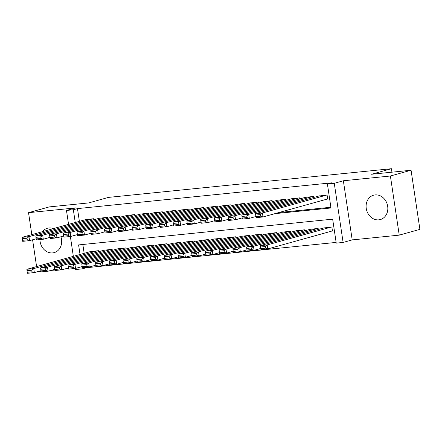 <?xml version="1.0" encoding="UTF-8"?>
<svg xmlns="http://www.w3.org/2000/svg" width="442" height="442" viewBox="0 0 442 442"><rect width="100%" height="100%" fill="white"/><g stroke="black" fill="none" stroke-linecap="round" stroke-linejoin="round"><path stroke-width="0.66" d="M39.935 239.581A12.641 10.724 -105.6 0 0 52.67 252.901A12.641 10.724 -105.6 0 0 54.2 252.609A12.641 10.724 -105.6 0 0 60.891 236.768M53.432 228.597A12.641 10.724 -105.6 0 0 48.946 227.973A12.641 10.724 -105.6 0 0 47.41 228.26A12.641 10.724 -105.6 0 0 42.438 231.658M378.827 219.845A12.641 10.724 -105.6 0 0 380.358 219.552A12.641 10.724 -105.6 0 0 387.512 205.392A12.641 10.724 -105.6 0 0 375.103 194.916A12.641 10.724 -105.6 0 0 373.567 195.204A12.641 10.724 -105.6 0 0 366.418 209.37A12.641 10.724 -105.6 0 0 378.827 219.845M86.256 267.327L86.317 267.73L82.184 268.88L75.317 269.576L75.146 268.454M37.366 271.747L41.1 271.432M50.747 270.454L54.836 270.04M64.482 269.062L68.571 268.648M68.56 224.376L66.477 210.447L75.571 207.917L28.537 212.679L49.2 206.917L88.682 202.917L108.522 197.386L391.419 168.711L371.584 174.247L411.066 170.242L419.9 229.37L399.236 235.133L390.397 176.004L343.362 180.772L334.274 183.308L343.108 242.437L336.24 243.133L332.66 219.16L78.599 244.912L80.03 254.47M343.362 180.772L352.202 239.901L399.236 235.133M352.202 239.901L343.108 242.437M86.317 267.73L336.135 242.409M28.537 212.679L31.813 234.619M32.586 239.785L36.592 266.581M411.066 170.242L390.397 176.004M93.787 219.779L93.627 218.724L85.405 219.68M107.522 218.387L107.362 217.331L99.141 218.287M121.252 216.994L121.097 215.939L112.87 216.895M134.987 215.602L134.827 214.552L126.605 215.503M148.716 214.21L148.562 213.16L140.341 214.11M162.452 212.817L162.297 211.768L154.07 212.718M176.187 211.425L176.026 210.375L167.805 211.326M189.916 210.033L189.762 208.983L181.54 209.933M203.651 208.646L203.491 207.591L195.27 208.541M217.381 207.254L217.226 206.199L209.005 207.149M231.116 205.862L230.962 204.806L222.735 205.757M244.851 204.469L244.691 203.414L236.47 204.37M258.581 203.077L258.426 202.022L250.205 202.977M272.316 201.685L272.156 200.629L263.935 201.585M286.046 200.292L285.891 199.237L277.67 200.193M299.781 198.9L299.626 197.85L291.4 198.801M313.516 197.508L313.356 196.458L305.135 197.408M331.776 231.089L332.461 231.022L331.865 227.022L323.643 227.978M82.842 244.481L84.162 253.316M318.29 229.47L318.135 228.415L309.908 229.37M304.56 230.862L304.4 229.807L296.179 230.763M290.825 232.254L290.665 231.199L282.444 232.155M277.09 233.647L276.935 232.591L268.714 233.542M263.36 235.039L263.2 233.984L254.979 234.934M249.625 236.431L249.47 235.376L241.244 236.326M235.895 237.818L235.735 236.768L227.514 237.719M222.16 239.21L222 238.161L213.779 239.111M208.425 240.603L208.27 239.553L200.049 240.503M194.695 241.995L194.535 240.945L186.314 241.896M180.96 243.387L180.806 242.338L172.579 243.288M167.231 244.78L167.07 243.724L158.849 244.68M153.496 246.172L153.335 245.117L145.114 246.072M139.76 247.564L139.606 246.509L131.385 247.465M126.031 248.957L125.871 247.901L117.649 248.857M112.296 250.349L112.141 249.294L103.914 250.244M98.566 251.741L98.406 250.686L90.185 251.636M274.885 213.663L330.986 207.978L327.406 184.005L331.539 182.85L77.477 208.602L79.383 221.359M279.018 212.508L330.881 207.254M327.003 199.127L327.688 199.06L327.091 195.066L318.87 196.016M391.938 172.181L391.419 168.711M66.477 210.447L73.344 209.751L75.25 222.508M77.477 208.602L73.344 209.751M327.406 184.005L334.274 183.308M73.339 256.338L70.372 236.492M81.847 266.653L82.184 268.88M326.4 195.132L262.426 212.972L263.023 216.967L327.671 198.944M319.538 195.828L255.559 213.668L262.426 212.972L260.504 214.574L255.697 215.061L255.935 216.663L260.741 216.171L260.504 214.574M260.741 216.171L263.023 216.967L256.156 217.663L255.935 216.663M255.697 215.061L255.559 213.668M331.18 227.094L267.206 244.934L260.338 245.63L324.312 227.79M265.277 246.537L267.206 244.934L267.802 248.929L260.935 249.625L260.708 248.619L265.515 248.133L265.277 246.537L260.471 247.023L260.708 248.619M332.445 230.901L267.802 248.929L265.515 248.133M260.338 245.63L260.471 247.023M312.671 196.524L248.691 214.364L249.294 218.359L255.912 216.514M305.803 197.22L241.829 215.061L248.691 214.364L246.769 215.967L241.962 216.453L242.199 218.055L247.006 217.563L246.769 215.967M247.006 217.563L249.294 218.359L242.426 219.055L242.199 218.055M241.962 216.453L241.829 215.061M298.936 197.917L234.962 215.757L235.558 219.751L242.177 217.906M292.068 198.613L228.094 216.453L234.962 215.757L233.033 217.359L228.227 217.845L228.47 219.442L233.277 218.956L233.033 217.359M233.277 218.956L235.558 219.751L228.691 220.447L228.47 219.442M228.227 217.845L228.094 216.453M285.206 199.309L221.227 217.149L221.823 221.144L228.448 219.298M278.338 200.005L214.359 217.845L221.227 217.149L219.304 218.751L214.497 219.238L214.735 220.834L219.541 220.348L219.304 218.751M219.541 220.348L221.823 221.144L214.961 221.84L214.735 220.834M214.497 219.238L214.359 217.845M271.471 200.701L207.497 218.541L208.094 222.536L214.713 220.691M264.603 201.397L200.629 219.238L207.497 218.541L205.569 220.144L200.762 220.63L201 222.227L205.806 221.74L205.569 220.144M205.806 221.74L208.094 222.536L201.226 223.232L201 222.227M200.762 220.63L200.629 219.238M317.444 228.486L253.47 246.327L246.603 247.023L310.582 229.183M251.548 247.929L253.47 246.327L254.067 250.321L247.2 251.017L246.979 250.012L251.785 249.526L251.548 247.929L246.741 248.415L246.979 250.012M260.686 248.476L254.067 250.321L251.785 249.526M246.603 247.023L246.741 248.415M303.715 229.879L239.735 247.719L232.873 248.415L296.847 230.575M237.813 249.321L239.735 247.719L240.332 251.713L233.47 252.41L233.243 251.404L238.05 250.918L237.813 249.321L233.006 249.807L233.243 251.404M246.956 249.868L240.332 251.713L238.05 250.918M232.873 248.415L233.006 249.807M289.98 231.271L226.006 249.111L219.138 249.807L283.112 231.967M224.077 250.713L226.006 249.111L226.602 253.106L219.735 253.802L219.514 252.796L224.321 252.31L224.077 250.713L219.271 251.2L219.514 252.796M233.221 251.26L226.602 253.106L224.321 252.31M219.138 249.807L219.271 251.2M276.25 232.663L212.27 250.503L205.403 251.2L269.382 233.359M210.348 252.106L212.27 250.503L212.867 254.498L206 255.194L205.779 254.189L210.585 253.702L210.348 252.106L205.541 252.592L205.779 254.189M219.492 252.653L212.867 254.498L210.585 253.702M205.403 251.2L205.541 252.592M257.736 202.093L193.762 219.934L194.358 223.928L200.977 222.083M250.874 202.79L186.894 220.63L193.762 219.934L191.839 221.536L187.032 222.022L187.27 223.619L192.077 223.133L191.839 221.536M192.077 223.133L194.358 223.928L187.491 224.624L187.27 223.619M187.032 222.022L186.894 220.63M262.515 234.056L198.541 251.89L191.673 252.586L255.647 234.752M196.613 253.498L198.541 251.89L199.138 255.89L192.27 256.587L192.043 255.581L196.85 255.095L196.613 253.498L191.806 253.984L192.043 255.581M205.757 254.04L199.138 255.89L196.85 255.095M191.673 252.586L191.806 253.984M244.006 203.486L180.027 221.326L180.629 225.321L187.248 223.475M237.139 204.182L173.165 222.022L180.027 221.326L178.104 222.928L173.297 223.414L173.535 225.011L178.341 224.525L178.104 222.928M178.341 224.525L180.629 225.321L173.761 226.017L173.535 225.011M173.297 223.414L173.165 222.022M248.78 235.448L184.806 253.283L177.938 253.979L241.918 236.138M182.877 254.885L184.806 253.283L185.402 257.277L178.535 257.973L178.314 256.973L183.121 256.487L182.877 254.885L178.076 255.377L178.314 256.973M192.021 255.432L185.402 257.277L183.121 256.487M177.938 253.979L178.076 255.377M230.271 204.878L166.297 222.718L166.894 226.713L173.513 224.868M223.403 205.574L159.429 223.414L166.297 222.718L164.369 224.321L159.562 224.807L159.805 226.403L164.612 225.917L164.369 224.321M164.612 225.917L166.894 226.713L160.026 227.409L159.805 226.403M159.562 224.807L159.429 223.414M235.05 236.835L171.071 254.675L164.209 255.371L228.183 237.531M169.148 256.277L171.071 254.675L171.667 258.669L164.805 259.366L164.579 258.366L169.385 257.879L169.148 256.277L164.341 256.769L164.579 258.366M178.292 256.824L171.667 258.669L169.385 257.879M164.209 255.371L164.341 256.769M216.541 206.27L152.562 224.111L153.159 228.105L159.783 226.254M209.674 206.966L145.694 224.801L152.562 224.111L150.639 225.713L145.832 226.199L146.07 227.796L150.877 227.31L150.639 225.713M150.877 227.31L153.159 228.105L146.291 228.801L146.07 227.796M145.832 226.199L145.694 224.801M221.315 238.227L157.341 256.067L150.473 256.763L214.447 238.923M155.413 257.669L157.341 256.067L157.938 260.062L151.07 260.758L150.849 259.758L155.656 259.272L155.413 257.669L150.606 258.156L150.849 259.758M164.557 258.216L157.938 260.062L155.656 259.272M150.473 256.763L150.606 258.156M202.806 207.663L138.832 225.497L139.429 229.497L146.048 227.647M195.939 208.359L131.965 226.193L138.832 225.497L136.904 227.1L132.097 227.591L132.335 229.188L137.142 228.702L136.904 227.1M137.142 228.702L139.429 229.497L132.561 230.188L132.335 229.188M132.097 227.591L131.965 226.193M189.071 209.049L125.097 226.89L125.694 230.884L132.313 229.039M182.209 209.746L118.229 227.586L125.097 226.89L123.174 228.492L118.368 228.984L118.605 230.58L123.412 230.094L123.174 228.492M123.412 230.094L125.694 230.884L118.826 231.58L118.605 230.58M118.368 228.984L118.229 227.586M175.341 210.442L111.362 228.282L111.959 232.277L118.583 230.431M168.474 211.138L104.5 228.978L111.362 228.282L109.439 229.884L104.632 230.37L104.87 231.973L109.677 231.486L109.439 229.884M109.677 231.486L111.959 232.277L105.097 232.973L104.87 231.973M104.632 230.37L104.5 228.978M161.606 211.834L97.632 229.674L98.229 233.669L104.848 231.823M154.739 212.53L90.765 230.37L97.632 229.674L95.704 231.276L90.897 231.763L91.14 233.365L95.947 232.873L95.704 231.276M95.947 232.873L98.229 233.669L91.361 234.365L91.14 233.365M90.897 231.763L90.765 230.37M147.877 213.226L83.897 231.067L84.494 235.061L91.118 233.216M141.009 213.922L77.03 231.763L83.897 231.067L81.974 232.669L77.168 233.155L77.405 234.757L82.212 234.266L81.974 232.669M82.212 234.266L84.494 235.061L77.626 235.757L77.405 234.757M77.168 233.155L77.03 231.763M134.141 214.619L70.168 232.459L70.764 236.453L77.383 234.608M127.274 215.315L63.3 233.155L70.168 232.459L68.239 234.061L63.433 234.547L63.67 236.144L68.477 235.658L68.239 234.061M68.477 235.658L70.764 236.453L63.897 237.15L63.67 236.144M63.433 234.547L63.3 233.155M120.406 216.011L56.432 233.851L57.029 237.846L63.648 236M113.544 216.707L49.565 234.547L56.432 233.851L54.51 235.453L49.703 235.94L49.94 237.536L54.747 237.05L54.51 235.453M54.747 237.05L57.029 237.846L50.161 238.542L49.94 237.536M49.703 235.94L49.565 234.547M106.677 217.403L42.697 235.243L43.294 239.238L49.918 237.393M99.809 218.099L35.835 235.94L42.697 235.243L40.774 236.846L35.968 237.332L36.205 238.929L41.012 238.442L40.774 236.846M41.012 238.442L43.294 239.238L36.432 239.934L36.205 238.929M35.968 237.332L35.835 235.94M92.942 218.796L28.968 236.636L29.564 240.63L36.183 238.785M86.074 219.492L22.1 237.332L28.968 236.636L27.039 238.238L22.233 238.724L22.476 240.321L27.282 239.835L27.039 238.238M27.282 239.835L29.564 240.63L22.697 241.326L22.476 240.321M22.233 238.724L22.1 237.332M207.585 239.619L143.606 257.459L136.738 258.156L200.718 240.315M141.683 259.062L143.606 257.459L144.202 261.454L137.335 262.15L137.114 261.15L141.921 260.658L141.683 259.062L136.876 259.548L137.114 261.15M150.827 259.609L144.202 261.454L141.921 260.658M136.738 258.156L136.876 259.548M193.85 241.012L129.876 258.852L123.009 259.548L186.983 241.708M127.948 260.454L129.876 258.852L130.473 262.846L123.605 263.543L123.379 262.542L128.186 262.051L127.948 260.454L123.141 260.94L123.379 262.542M137.092 261.001L130.473 262.846L128.186 262.051M123.009 259.548L123.141 260.94M180.115 242.404L116.141 260.244L109.273 260.94L173.253 243.1M114.213 261.846L116.141 260.244L116.738 264.239L109.87 264.935L109.649 263.929L114.456 263.443L114.213 261.846L109.412 262.333L109.649 263.929M123.357 262.393L116.738 264.239L114.456 263.443M109.273 260.94L109.412 262.333M166.385 243.796L102.406 261.636L95.544 262.333L159.518 244.492M100.483 263.239L102.406 261.636L103.003 265.631L96.141 266.327L95.914 265.322L100.721 264.835L100.483 263.239L95.676 263.725L95.914 265.322M109.627 263.786L103.003 265.631L100.721 264.835M95.544 262.333L95.676 263.725M152.65 245.188L88.676 263.029L81.809 263.725L145.783 245.885M86.748 264.631L88.676 263.029L89.273 267.023L82.405 267.719L82.184 266.714L86.986 266.228L86.748 264.631L81.941 265.117L82.184 266.714M95.892 265.178L89.273 267.023L86.986 266.228M81.809 263.725L81.941 265.117M138.921 246.581L74.941 264.421L68.074 265.117L132.053 247.277M73.018 266.023L74.941 264.421L75.538 268.416L68.67 269.112L68.449 268.106L73.256 267.62L73.018 266.023L68.212 266.509L68.449 268.106M82.162 266.57L75.538 268.416L73.256 267.62M68.074 265.117L68.212 266.509M125.185 247.973L61.211 265.813L54.344 266.509L118.318 248.669M59.283 267.416L61.211 265.813L61.808 269.808L54.941 270.504L54.714 269.498L59.521 269.012L59.283 267.416L54.476 267.902L54.714 269.498M68.427 267.962L61.808 269.808L59.521 269.012M54.344 266.509L54.476 267.902M111.45 249.365L47.476 267.206L40.609 267.902L104.588 250.061M45.548 268.808L47.476 267.206L48.073 271.2L41.205 271.896L40.984 270.891L45.791 270.405L45.548 268.808L40.741 269.294L40.984 270.891M54.692 269.355L48.073 271.2L45.791 270.405M40.609 267.902L40.741 269.294M97.721 250.758L33.741 268.592L26.879 269.288L90.853 251.454M31.818 270.2L33.741 268.592L34.338 272.592L27.476 273.289L27.249 272.283L32.056 271.797L31.818 270.2L27.012 270.686L27.249 272.283M40.962 270.742L34.338 272.592L32.056 271.797M26.879 269.288L27.012 270.686"/></g></svg>
